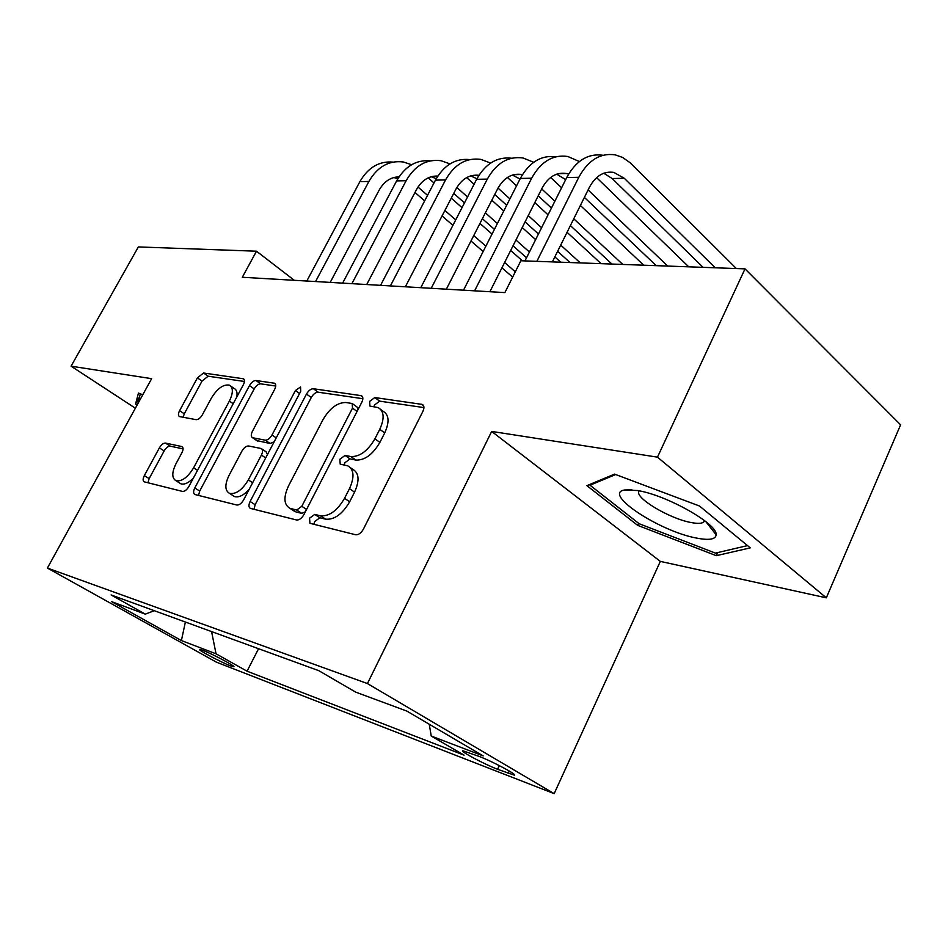 <?xml version="1.0" encoding="UTF-8"?>
<svg xmlns="http://www.w3.org/2000/svg" width="948" height="948" viewBox="0 0 948 948"><rect width="100%" height="100%" fill="white"/><g stroke="black" fill="none" stroke-linecap="round" stroke-linejoin="round"><path stroke-width="1.42" d="M309.558 518.177L309.937 523.308L355.571 534.743C358.463 535.016 361.07 533.167 363.38 529.185L422.915 411.325C424.455 407.853 424.242 405.554 422.251 404.417L374.78 397.544L369.601 401.431L369.933 406.076L378.086 407.581C384.165 411.053 384.722 418.293 379.769 429.314L374.922 438.817C367.753 450.987 359.73 456.9 350.843 456.545L345.036 455.443L339.858 459.27L340.214 464.165L347.726 465.812C354.078 469.45 354.659 477.069 349.48 488.658L344.539 498.328C337.275 510.688 329.252 516.518 320.46 515.795L314.748 514.409L309.558 518.177M350.499 467.743L352.751 469.307C359.114 472.957 359.719 480.565 354.564 492.131L349.646 501.788C342.406 514.124 334.383 519.919 325.591 519.172L319.867 517.786L314.689 521.542L313.895 524.315M423.946 407.593L379.662 401.146L374.472 405.021L373.856 406.716M380.989 409.714L382.98 411.195C389.071 414.679 389.652 421.919 384.722 432.916L379.887 442.396C372.754 454.542 364.743 460.432 355.844 460.053L350.037 458.939L344.847 462.754L344.124 464.97M230.565 665.863L233.86 666.776C236.04 666.503 211.712 653.61 202.635 650.245L199.507 649.404C197.587 649.807 221.405 662.415 230.565 665.863M165.497 443.083C163.4 443.012 161.361 444.612 159.382 447.883L144.321 475.6C142.757 478.823 142.733 480.897 144.238 481.833L182.454 491.408C184.659 491.574 186.803 489.926 188.877 486.502L243.375 384.698C244.857 381.641 244.833 379.662 243.328 378.762L203.524 373.002L197.409 377.885L179.599 410.662C178.106 413.719 178.082 415.686 179.528 416.575L196.129 419.668C198.298 419.703 200.395 418.068 202.398 414.762L211.368 398.124C217.317 388.49 223.301 384.153 229.321 385.125C233.327 387.519 233.35 392.839 229.38 401.075L193.605 467.802C187.728 477.401 181.85 481.703 175.972 480.731C171.754 478.136 171.742 472.495 175.949 463.797L181.909 452.753C183.45 449.565 183.45 447.503 181.933 446.579L165.497 443.083L170.249 446.164C168.163 446.093 166.125 447.681 164.146 450.94L149.144 478.61L147.947 482.769M151.633 378.667L71.076 366.177L138.349 246.93L256.505 251.208L242.309 277.266L504.881 292.6L520.855 260.759L745.01 268.865L657.474 457.149L491.668 431.423L367.433 683.555L47.4 568.065L151.633 378.667M250.118 501.48C248.483 505.011 248.577 507.31 250.414 508.401L296.57 519.978C299.224 520.203 301.665 518.426 303.893 514.634L361.804 402.26C363.333 398.93 363.191 396.738 361.366 395.683L313.421 388.751C310.885 388.763 308.574 390.54 306.477 394.06L250.118 501.48L255.142 504.715L253.993 509.325M236.775 505.011L194.873 494.501C193.214 493.493 193.179 491.313 194.79 487.947L249.466 385.599C251.493 382.245 253.661 380.551 255.972 380.515L274.517 383.229C276.105 384.177 276.152 386.203 274.671 389.344L252.405 431.34C250.853 434.611 250.912 436.732 252.571 437.727L265.191 440.168C267.62 440.251 269.896 438.521 272.005 434.99L295.421 390.54L300.552 386.95L300.717 391.311L243.624 499.892C241.479 503.495 239.192 505.201 236.775 505.011M479.143 756.409L462.766 750.733C459.673 751.089 484.772 764.444 497.593 769.29L514.432 775.191C517.928 775.014 492.071 761.232 479.143 756.409M367.433 683.555L554.165 793.63L216.381 662.154L47.4 568.065M258.567 648.716L247.061 671.196L464.07 755.141L431.233 736.051L429.254 724.248M247.061 671.196L216.037 653.8L181.4 640.564L111.698 601.684L145.305 614.138L111.094 594.953L318.801 670.674L355.701 692.135L406.882 711.107L483.172 755.9L431.233 736.051M491.668 431.423L660.329 561.394L826.324 597.832L657.474 457.149M826.324 597.832L900.6 424.834L745.01 268.865M71.076 366.177L135.374 408.209M660.329 561.394L554.165 793.63M294.295 280.3L256.505 251.208M145.305 614.138L154.275 610.69M211.582 631.593L216.037 653.8M181.4 640.564L185.381 622.03M614.553 474.119L586.895 485.66L637.672 525.358L716.297 555.682L750.259 547.873L699.494 506.019L614.553 474.119M142.757 394.795L138.455 393.076L135.552 404.061L137.093 405.08M717.683 552.577L716.297 555.682M638.62 523.308L637.672 525.358M139.439 396.999L135.552 404.061M362.859 398.705L318.208 392.211C315.684 392.223 313.373 393.989 311.288 397.508L255.142 504.715M296.712 510.036L301.808 506.291L352.502 408.126L352.206 403.504L345.854 402.509C337.37 402.497 329.703 408.268 322.877 419.846L288.595 485.779C283.334 497.167 283.784 504.692 289.946 508.329L296.712 510.036L301.796 513.366L305.375 511.778M358.095 409.465L357.076 407.059L352.798 403.943M292.624 510.083L295.989 511.956L290.906 508.626M301.796 513.366L295.989 511.956M275.738 386.037L260.688 383.845C258.366 383.869 256.209 385.563 254.194 388.917L199.708 491.064L198.535 495.437M256.778 440.571L270.073 443.486L274.162 441.815M228.978 475.517C224.676 484.618 224.854 490.566 229.499 493.363C235.934 494.489 242.214 489.998 248.34 479.913L261.423 455.076C262.999 451.722 262.916 449.542 261.21 448.523L248.613 445.987C246.243 445.904 244.015 447.61 241.93 451.094L228.978 475.517M232.817 495.484L234.488 496.562C238.849 497.795 243.755 495.354 249.217 489.251M267.466 454.554L266.104 451.829L261.873 448.973M183.083 448.89L170.249 446.164M179.445 482.923L180.855 483.812C184.41 484.878 188.593 482.959 193.404 478.041M236.822 396.951C237.545 392.436 236.609 389.581 234.014 388.384L230.885 386.203M244.454 381.487L208.145 376.202L202.031 381.072L184.291 413.79L183.165 417.274M736.347 268.557L630.349 162.902L622.599 157.439L615.323 154.891C600.357 152.664 588.187 160.141 578.79 177.3L536.864 261.34M603.035 155.271C588.139 153.149 576.04 160.567 566.726 177.537L524.967 260.913M552.364 261.897L589.348 187.408C595.628 175.866 603.805 170.877 613.889 172.441L624.305 178.283L715.242 267.786M603.722 173.235L612.159 178.508L703.096 267.348M696.768 538.12C709.246 540.502 715.704 539.388 716.131 534.767C718.003 524.102 666.444 494.975 637.494 490.531L624.578 489.986C601.921 493.458 659.915 531.591 696.768 538.12M639.308 490.874C632.873 496.811 669.3 518.829 691.459 522.597C697.728 523.77 701.816 523.58 703.724 522.028L704.53 520.594M590.497 484.155L590 485.21L615.679 474.533M747.51 545.61L715.432 553.111L639.165 523.734L590 485.21M137.78 403.836L140.304 393.811M579.382 161.539L567.805 156.491C552.945 154.346 540.881 161.587 531.638 178.224L474.604 290.835M555.919 156.787C541.249 154.915 529.375 162.132 520.298 178.449L463.501 290.183M489.879 291.723L542.149 188.024C548.335 176.838 556.44 171.991 566.454 173.508L568.61 174.088M556.677 174.171L565.672 179.634M584.383 197.409L656.229 265.653M588.092 189.932L667.7 266.068M688.734 266.826L596.612 177.62M533.677 162.274L523.083 157.996C508.329 155.922 496.408 162.961 487.308 179.101L431.221 288.299M511.588 158.221C497.131 156.562 485.483 163.601 476.631 179.314L420.782 287.694M446.342 289.187L497.759 188.605C503.85 177.738 511.873 173.046 521.815 174.503L522.443 174.645M512.394 175.06L520.014 179.03M538.227 195.809L551.44 208.05M570.388 225.588L611.946 264.054M541.699 188.913L554.876 201.189M573.765 218.787L622.789 264.445M643.728 265.203L580.377 205.467M561.607 187.763L550.658 177.442M490.626 163.068L480.932 159.406C466.298 157.404 454.507 164.253 445.548 179.93L390.386 285.917M469.781 159.584C455.55 158.115 444.114 164.964 435.476 180.132L380.563 285.348M405.365 286.794L455.929 189.15C461.7 178.923 469.367 174.314 478.93 175.309M470.646 175.913L476.939 178.734M494.749 194.482L506.67 205.266M525.074 221.903L538.452 233.99M557.625 251.315L570.032 262.537M498.02 188.095L509.906 198.902M528.261 215.587L541.592 227.721M560.706 245.094L580.294 262.904M601.127 263.663L567.058 232.307M548.051 214.829L534.791 202.623M516.542 185.844L507.429 177.454M449.992 163.886L441.116 160.745C426.612 158.814 414.951 165.462 406.135 180.713L351.909 283.665M430.297 160.876C416.291 159.572 405.069 166.244 396.631 180.89L342.631 283.132M366.71 284.53L416.445 189.671C421.765 180.262 428.911 175.724 437.858 176.055M431.21 176.731L436.258 178.686M453.736 193.38L464.484 202.884M482.366 218.704L494.418 229.369M513.022 245.816L526.543 257.773M456.853 187.491L467.53 196.983M485.364 212.838L497.392 223.527M515.937 240.022L529.422 252.014M560.742 262.205L554.853 256.896M535.632 239.619L522.23 227.556M503.779 210.966L491.822 200.218M474.083 184.256L466.677 177.596M411.586 164.727L403.445 162.013C389.083 160.141 377.565 166.623 368.891 181.447L315.566 281.544M392.946 162.096C379.164 160.947 368.144 167.452 359.896 181.625L306.796 281.035M330.212 282.397L379.129 190.157C384.035 181.495 390.671 177.063 399.025 176.849M393.894 177.513L397.805 178.817M414.975 192.468L424.657 200.858M442.064 215.943L452.907 225.34M470.978 241.005L483.148 251.552M501.93 267.822L512.643 277.112M417.985 187.04L427.536 195.347M444.896 210.468L455.715 219.9M473.739 235.59L485.886 246.172M504.62 262.489L515.309 271.803M522.407 260.819L510.676 250.473M492.036 234.061L479.961 223.432M462.031 207.648L451.26 198.156M434.006 182.952L428.2 177.857M509.242 771.008L508.14 773.378M499.312 765.605L497.593 769.29M325.591 519.172L320.46 515.795M349.646 501.788L344.539 498.328M354.564 492.131L349.48 488.658M350.037 458.939L345.036 455.443M355.844 460.053L350.843 456.545M379.887 442.396L374.922 438.817M384.722 432.916L379.769 429.314M379.662 401.146L374.78 397.544M423.614 405.78L421.576 404.239M319.867 517.786L314.748 514.409M311.288 397.508L306.477 394.06M318.208 392.211L313.421 388.751M362.539 396.821L360.785 395.529M306.571 509.443L301.808 506.291M357.076 411.444L352.502 408.126M199.708 491.064L194.79 487.947M254.194 388.917L249.466 385.599M260.688 383.845L255.972 380.515M275.453 384.106L274.055 383.111M257.797 441.116L252.938 437.834M270.073 443.486L265.191 440.168M276.235 437.881L272.005 434.99M299.568 393.503L295.421 390.54M252.642 482.733L248.34 479.913M265.689 457.931L261.423 455.076M182.632 447.136L181.661 446.496M197.528 470.338L193.605 467.802M233.208 403.706L229.38 401.075M184.291 413.79L179.599 410.662M202.031 381.072L197.409 377.885M208.145 376.202L203.524 373.002M244.181 379.544L242.889 378.643M149.144 478.61L144.321 475.6M164.146 450.94L159.382 447.883M578.79 177.3L566.726 177.537M624.305 178.283L612.159 178.508M531.638 178.224L520.298 178.449M487.308 179.101L476.631 179.314M445.548 179.93L435.476 180.132M406.135 180.713L396.631 180.89M368.891 181.447L359.896 181.625M423.27 405.187L422.251 404.417M362.231 396.323L361.366 395.683M295.029 511.647L289.946 508.329M275.181 383.703L274.517 383.229M257.429 441.01L252.571 437.727M234.488 496.562L229.499 493.363M180.855 483.812L175.972 480.731M243.932 379.188L243.328 378.762M613.889 172.441L605.677 172.619M705.798 521.59L716.131 534.767M704.411 520.499L703.724 522.028M631.889 489.784L624.578 489.986M566.454 173.508L558.301 173.685M521.815 174.503L513.733 174.681M478.835 175.463L471.713 175.629M437.644 176.387L432.027 176.518M398.764 177.264L394.51 177.359"/></g></svg>
